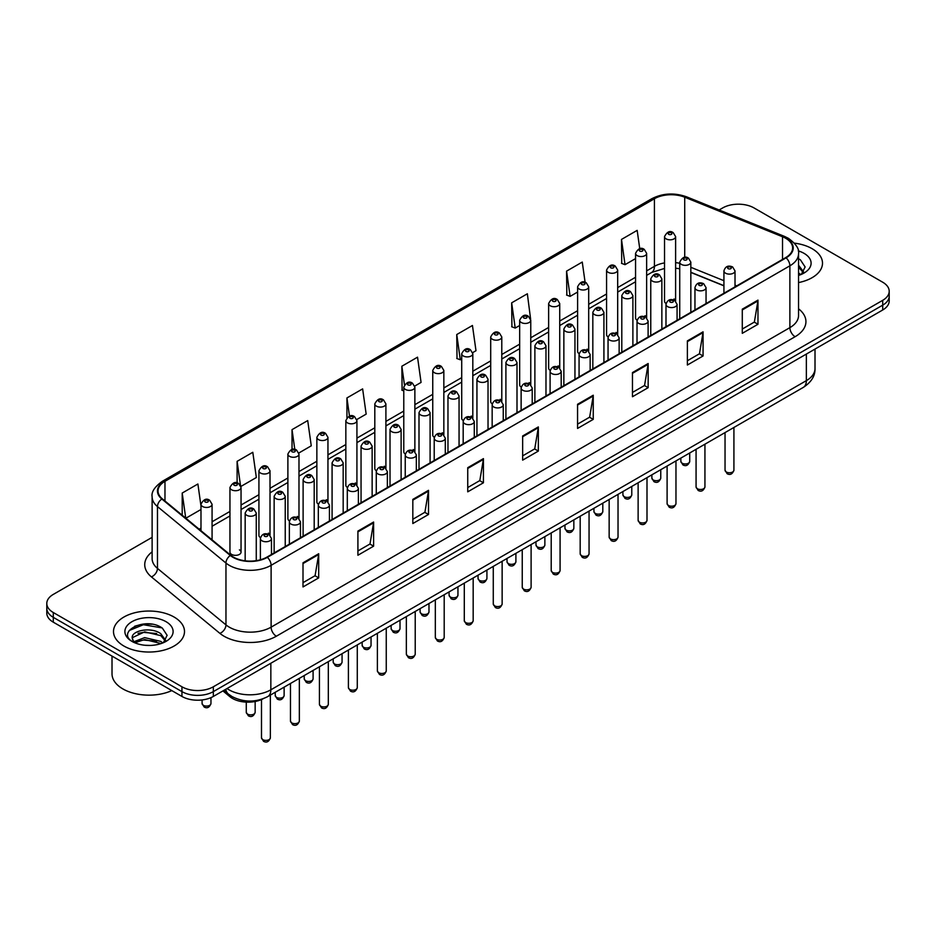 <?xml version="1.0" encoding="UTF-8"?>
<svg xmlns="http://www.w3.org/2000/svg" width="936" height="936" viewBox="0 0 936 936"><rect width="100%" height="100%" fill="white"/><g stroke="black" fill="none" stroke-linecap="round" stroke-linejoin="round"><path stroke-width="1.4" d="M645.021 315.701A5.546 3.206 0 0 1 646.636 317.819L646.647 253.352A5.546 3.206 180 0 1 643.219 256.312A5.546 3.206 180 0 1 637.17 255.61A5.546 3.206 180 0 1 635.556 253.352L635.556 317.959A5.546 3.206 0 0 0 637.112 320.182M617.678 334.55L617.678 270.071A5.546 3.206 180 0 1 614.25 273.031A5.546 3.206 180 0 1 608.201 272.341A5.546 3.206 180 0 1 606.575 270.071L606.575 334.69A5.546 3.206 0 0 0 608.143 336.913M587.071 349.151A5.546 3.206 0 0 1 588.697 351.269L588.697 286.802A5.546 3.206 180 0 1 585.281 289.762A5.546 3.206 180 0 1 579.232 289.06A5.546 3.206 180 0 1 577.606 286.802L577.606 351.409A5.546 3.206 0 0 0 579.173 353.644M558.102 365.871A5.546 3.206 0 0 1 559.728 368L559.728 303.533A5.546 3.206 180 0 1 556.3 306.481A5.546 3.206 180 0 1 550.263 305.791A5.546 3.206 180 0 1 548.636 303.533L548.636 368.14A5.546 3.206 0 0 0 550.192 370.363M530.759 384.731L530.759 320.252A5.546 3.206 180 0 1 527.331 323.212A5.546 3.206 180 0 1 521.293 322.522A5.546 3.206 180 0 1 519.667 320.252L519.667 384.871A5.546 3.206 0 0 0 521.223 387.094M501.79 401.45L501.79 336.983A5.546 3.206 180 0 1 498.361 339.943A5.546 3.206 180 0 1 492.313 339.241A5.546 3.206 180 0 1 490.698 336.983L490.698 401.591A5.546 3.206 0 0 0 492.254 403.825M471.194 416.052A5.546 3.206 0 0 1 472.809 418.181L472.82 353.703A5.546 3.206 180 0 1 469.392 356.663A5.546 3.206 180 0 1 463.343 355.972A5.546 3.206 180 0 1 461.717 353.703L461.717 418.322A5.546 3.206 0 0 0 463.285 420.545M442.213 432.783A5.546 3.206 0 0 1 443.839 434.901L443.839 370.434A5.546 3.206 180 0 1 440.423 373.394A5.546 3.206 180 0 1 434.374 372.703A5.546 3.206 180 0 1 432.748 370.434L432.748 435.041A5.546 3.206 0 0 0 434.316 437.276M413.244 449.514A5.546 3.206 0 0 1 414.87 451.632L414.87 387.165A5.546 3.206 180 0 1 411.442 390.125A5.546 3.206 180 0 1 405.405 389.423A5.546 3.206 180 0 1 403.779 387.165L403.779 451.772A5.546 3.206 0 0 0 405.335 453.995M385.901 468.363L385.901 403.884A5.546 3.206 180 0 1 382.473 406.844A5.546 3.206 180 0 1 376.436 406.154A5.546 3.206 180 0 1 374.81 403.884L374.81 468.503A5.546 3.206 0 0 0 376.366 470.726M355.306 482.964A5.546 3.206 0 0 1 356.92 485.082L356.932 420.615A5.546 3.206 180 0 1 353.504 423.575A5.546 3.206 180 0 1 347.455 422.873A5.546 3.206 180 0 1 345.84 420.615L345.84 485.222A5.546 3.206 0 0 0 347.396 487.457M326.336 499.684A5.546 3.206 0 0 1 327.951 501.813L327.951 437.334A5.546 3.206 180 0 1 324.535 440.294A5.546 3.206 180 0 1 318.486 439.604A5.546 3.206 180 0 1 316.859 437.334L316.859 501.953A5.546 3.206 0 0 0 318.427 504.176M297.356 516.415A5.546 3.206 0 0 1 298.982 518.532L298.982 454.065A5.546 3.206 180 0 1 295.565 457.025A5.546 3.206 180 0 1 289.516 456.335A5.546 3.206 180 0 1 287.89 454.065L287.89 518.684A5.546 3.206 0 0 0 289.458 520.907M268.386 533.146A5.546 3.206 0 0 1 270.013 535.263L270.013 470.796A5.546 3.206 180 0 1 266.584 473.756A5.546 3.206 180 0 1 260.547 473.054A5.546 3.206 180 0 1 258.921 470.796L258.921 535.404A5.546 3.206 0 0 0 260.477 537.638M241.043 552.135L241.043 487.516A5.546 3.206 180 0 1 237.615 490.476A5.546 3.206 180 0 1 231.578 489.785A5.546 3.206 180 0 1 229.952 487.516L229.952 552.135A5.546 3.206 0 0 0 231.578 554.393A5.546 3.206 0 0 0 237.615 555.095A5.546 3.206 0 0 0 241.043 552.135A5.546 3.206 0 0 0 239.417 549.865M673.99 298.97A5.546 3.206 0 0 1 675.605 301.088L675.616 236.621A5.546 3.206 180 0 1 672.188 239.581A5.546 3.206 180 0 1 666.151 238.891A5.546 3.206 180 0 1 664.525 236.621L664.525 301.228A5.546 3.206 0 0 0 666.081 303.463M723.926 285.831L690.838 272.446M617.666 334.538A5.546 3.206 0 0 0 616.052 332.42M530.747 384.719A5.546 3.206 0 0 0 529.132 382.602M501.778 401.45A5.546 3.206 0 0 0 500.163 399.333M385.889 468.351A5.546 3.206 0 0 0 384.275 466.233M263.227 698.724A22.183 12.811 180 0 1 229.928 696.7L222.92 690.908M812.109 248.695A35.498 20.498 0 0 0 794.371 243.138A35.498 20.498 0 0 1 812.109 248.695A35.498 20.498 0 0 1 822.498 263.191A35.498 20.498 0 0 0 812.109 248.695M174.096 617.046A35.498 20.498 0 0 0 135.416 612.6A35.498 20.498 0 0 0 113.502 631.543A35.498 20.498 0 0 0 123.891 646.027A35.498 20.498 0 0 0 162.583 650.473A35.498 20.498 0 0 0 184.497 631.543A35.498 20.498 0 0 0 174.096 617.046A35.498 20.498 0 0 0 135.416 612.6A35.498 20.498 0 0 0 113.502 631.543A35.498 20.498 0 0 0 123.891 646.027A35.498 20.498 0 0 0 162.583 650.473A35.498 20.498 0 0 0 184.497 631.543A35.498 20.498 0 0 0 174.096 617.046M785.69 238.282A23.669 13.666 180 0 1 792.628 247.946A23.669 13.666 180 0 1 785.69 257.599L266.924 557.119A23.669 13.666 180 0 1 230.806 555.294L162.314 498.818A23.669 13.666 180 0 1 158.032 490.979A23.669 13.666 180 0 1 164.97 481.315L654.416 198.736A23.669 13.666 180 0 1 684.719 197.203L782.531 236.749A23.669 13.666 180 0 1 785.69 238.282M786.111 238.036A24.254 14.005 0 0 0 782.87 236.469L685.058 196.934A24.254 14.005 0 0 0 653.995 198.502L164.549 481.081A24.254 14.005 0 0 0 161.834 499.017L230.314 555.481A24.254 14.005 0 0 0 267.345 557.353L786.111 257.845A24.254 14.005 0 0 0 786.111 238.036M152.123 537.346L53.293 594.407A22.183 12.811 0 0 0 46.8 603.463L46.8 613.127A22.183 12.811 0 0 0 53.293 622.183L181.947 696.454L181.947 691.622A22.183 12.811 0 0 0 213.326 691.622L882.707 305.159A22.183 12.811 0 0 0 889.2 296.104A22.183 12.811 0 0 1 882.707 305.159L213.326 691.622A22.183 12.811 0 0 1 181.947 691.622L53.293 617.35L181.947 691.622L181.947 686.79A22.183 12.811 0 0 0 213.326 686.79L882.707 300.327A22.183 12.811 0 0 0 889.2 291.271A22.183 12.811 0 0 0 882.707 282.216L754.053 207.944A22.183 12.811 0 0 0 722.674 207.944L719.14 209.98M46.8 608.295A22.183 12.811 0 0 0 53.293 617.35A22.183 12.811 0 0 1 46.8 608.295M303.007 562.793L303.007 586.942L318.696 577.886L318.696 553.738L303.007 562.793M303.007 582.66L315.093 575.687L318.638 554.533A5.92 3.416 -120 0 0 318.696 553.738M314.987 575.745L318.696 577.886M357.915 531.086L357.915 555.247L373.604 546.179L373.604 522.031L357.915 531.086M357.915 550.953L370.001 543.98L373.546 522.838A5.92 3.416 -120 0 0 373.604 522.031M369.895 544.038L373.604 546.179M412.823 499.391L412.823 523.54L428.512 514.484L428.512 490.324L412.823 499.391M412.823 519.258L424.909 512.273L428.454 491.131A5.92 3.416 -120 0 0 428.512 490.324M424.804 512.343L428.512 514.484M467.743 467.684L467.743 491.833L483.432 482.777L483.432 458.628L467.743 467.684M467.743 487.551L479.817 480.577L483.362 459.424A5.92 3.416 -120 0 0 483.432 458.628M479.712 480.636L483.432 482.777M742.283 309.172L742.283 333.333L757.973 324.265L757.973 300.117L742.283 309.172M742.283 329.039L754.369 322.066L757.914 300.924A5.92 3.416 -120 0 0 757.973 300.117M754.264 322.124L757.973 324.265M687.375 340.88L687.375 365.028L703.065 355.972L703.065 331.824L687.375 340.88M687.375 360.746L699.461 353.773L703.006 332.619A5.92 3.416 -120 0 0 703.065 331.824M699.356 353.831L703.065 355.972M632.467 372.575L632.467 396.735L648.157 387.68L648.157 363.519L632.467 372.575M632.467 392.441L644.553 385.468L648.098 364.326A5.92 3.416 -120 0 0 648.157 363.519M644.448 385.527L648.157 387.68M577.559 404.282L577.559 428.431L593.248 419.375L593.248 395.226L577.559 404.282M577.559 424.148L589.645 417.175L593.178 396.022A5.92 3.416 -120 0 0 593.248 395.226M589.54 417.234L593.248 419.375M522.651 435.977L522.651 460.138L538.34 451.082L538.34 426.921L522.651 435.977M522.651 455.855L534.737 448.87L538.27 427.729A5.92 3.416 -120 0 0 538.34 426.921M534.631 448.941L538.34 451.082M798.537 282.578A35.498 20.498 0 0 0 822.498 263.191A35.498 20.498 0 0 1 798.537 282.578M46.8 603.463A22.183 12.811 0 0 0 53.293 612.518L181.947 686.79M298.853 452.989L311.255 445.817L307.71 420.58L292.032 429.647L292.032 449.444M240.903 486.439L256.347 477.524L252.802 452.287L237.112 461.343L237.112 482.953M200.983 505.955L197.894 483.994L182.204 493.05L182.204 515.221M472.68 352.626L475.991 350.719L472.446 325.482L456.756 334.538L457.014 358.546M530.618 319.176L527.354 293.775L511.664 302.831L511.922 326.839M585.105 282.321L582.262 262.068L566.572 271.136L566.83 295.144M639.744 248.719L637.17 230.373L621.492 239.429L621.738 263.437M356.791 419.527L366.163 414.121L362.63 388.885L346.94 397.94L346.94 417.713M414.73 386.077L421.071 382.414L417.538 357.178L401.848 366.233L402.094 390.242M403.779 390.874L401.848 390.148M401.848 366.233L404.457 384.825M456.756 334.538L460.301 359.775L461.717 358.956M460.301 359.775L456.756 358.453M511.664 302.831L515.21 328.068L519.667 325.494M515.21 328.068L511.664 326.746M566.572 271.136L570.118 296.373L577.606 292.044M570.118 296.373L566.572 295.051M621.492 239.429L625.026 264.666L635.556 258.593M625.026 264.666L621.492 263.344M346.94 397.94L349.491 416.122M292.032 429.647L294.805 449.444M237.112 461.343L240.494 485.41M185.854 518.228L200.983 509.488M182.204 493.05L185.726 518.123M151.96 624.207A29.578 17.082 0 0 0 134.644 626.266M181.947 696.454A22.183 12.811 0 0 0 213.326 696.454L882.707 309.991A22.183 12.811 0 0 0 889.2 300.936L889.2 291.271M798.537 272.867L800.783 274.622M798.537 274.774L799.18 275.207M798.537 265.192L803.626 272.013M798.537 267.111L803.252 272.516M798.537 275.418A24.114 13.923 0 0 0 804.047 273.031A24.114 13.923 0 0 0 804.047 253.352A24.114 13.923 0 0 0 798.268 250.883M801.345 274.377L805.124 266.959L800.35 259.763M798.537 258.863L800.023 259.541M112.016 656.077L112.016 673.803A36.984 21.352 0 0 0 122.85 688.908A36.984 21.352 0 0 0 171.814 690.604M144.963 645.267L150.591 645.43M133.906 641.722L144.671 637.615L160.816 641.394L162.782 642.962M134.889 642.763L144.671 639.534L161.179 643.558M134.07 642.47L132.339 638.422A16.719 9.652 0 0 0 135.041 642.892M165.625 640.364L160.816 633.73C150.79 626.242 130.139 630.864 132.339 638.422L132.28 637.685M132.386 638.656L132.853 637.416L144.671 631.87L160.816 635.638L165.239 640.856M163.344 642.728L167.123 635.31L162.349 628.115C145.431 615.947 115.362 631.975 132.725 641.803L133.579 642.33M166.046 621.691A24.114 13.923 0 0 0 131.953 621.691A24.114 13.923 0 0 0 131.953 641.382A24.114 13.923 0 0 0 166.046 641.382A24.114 13.923 0 0 0 166.046 621.691M129.191 630.525L143.36 624.721L162.022 627.892M138.037 633.356L143.36 632.385L156.675 633.532M138.037 641.02L143.36 640.06L156.675 641.195M229.928 695.214L229.928 696.7M798.537 308.81A36.984 21.352 180 0 1 795.109 336.714L276.342 636.223A7.394 4.27 60 0 1 271.112 627.155L789.879 327.647A29.578 17.082 0 0 0 798.537 315.572L798.537 253.738A29.578 17.082 180 0 1 789.879 265.812A7.394 4.27 -120 0 0 786.111 257.845M276.342 636.223A36.984 21.352 180 0 1 224.043 636.223A36.984 21.352 180 0 1 219.901 633.368L151.41 576.892A36.984 21.352 180 0 1 152.123 551.842M229.273 627.155A29.578 17.082 0 0 0 271.112 627.155L271.112 565.321A29.578 17.082 180 0 1 225.962 563.051L157.47 506.575A29.578 17.082 180 0 1 152.123 496.782L152.123 558.616A29.578 17.082 0 0 0 157.47 568.409L225.962 624.885A29.578 17.082 0 0 0 229.273 627.155M798.537 253.738C799.531 249.116 796.126 243.968 788.346 238.282L784.462 236.387A7.394 3.463 112 0 0 782.87 236.469M784.462 236.387L686.65 196.852C674.4 192.512 662.77 193.144 651.76 198.736A7.394 4.27 60 0 1 653.995 198.502M164.549 481.081A7.394 4.27 -120 0 0 162.314 481.315C154.639 486.837 151.234 491.985 152.123 496.782M161.834 499.017A7.394 4.949 129.5 0 0 157.47 506.575L157.47 568.409A7.394 4.949 -50.5 0 1 151.41 576.892M686.65 196.852A7.394 3.463 112 0 0 685.058 196.934M230.314 555.481A7.394 4.949 129.5 0 0 225.962 563.051L225.962 624.885A7.394 4.949 -50.5 0 1 219.901 633.368M267.345 557.353A7.394 4.27 60 0 1 271.112 565.321L789.879 265.812L789.879 327.647A7.394 4.27 60 0 0 795.109 336.714M213.326 686.79L213.326 696.454M882.707 300.327L882.707 309.991M53.293 612.518L53.293 622.183M164.97 481.315L164.97 501.006M782.531 236.749L782.531 259.424M684.719 197.203L684.719 257.388M736.737 285.866L735.017 285.176M723.926 280.695L690.838 267.31M679.735 263.297A23.669 13.666 0 0 0 675.616 262.618M664.525 262.922A23.669 13.666 0 0 0 654.416 266.374L646.647 270.855M654.416 198.736L654.416 266.374A13.315 7.687 60 0 1 651.655 272.47L646.647 275.359M635.556 277.267L617.678 287.586M606.575 293.986L588.697 304.317M577.606 310.717L559.728 321.036M548.636 327.448L530.759 337.767M519.667 344.167L501.79 354.487M490.698 360.898L472.82 371.218M461.717 377.617L443.839 387.949M432.748 394.349L414.87 404.668M403.779 411.079L385.901 421.399M374.81 427.799L356.932 438.118M345.84 444.53L327.951 454.849M316.859 461.261L298.982 471.58M287.89 477.98L270.013 488.3M258.921 494.711L241.043 505.03M229.952 511.43L212.074 521.761M200.983 528.161L199.169 529.203M522.651 436.749L538.27 427.729M577.559 405.042L593.178 396.022M632.467 373.347L648.098 364.326M687.375 341.64L703.006 332.619M742.283 309.945L757.914 300.924M467.743 468.445L483.362 459.424M412.823 500.152L428.454 491.131M357.915 531.859L373.546 522.838M303.007 563.554L318.638 554.533M227.027 688.545A29.578 17.082 0 0 0 229.016 689.809A29.578 17.082 0 0 0 270.843 689.809L806.352 380.636A29.578 17.082 0 0 0 815.01 368.562C815.233 375.909 811.325 382.192 803.287 387.41L267.778 696.583A14.789 8.541 60 0 0 270.843 689.809L270.843 663.238M806.352 354.065L806.352 380.636A14.789 8.541 60 0 1 803.287 387.41M225.822 689.235A14.789 9.898 129.5 0 0 228.407 694.044L223.915 690.335M733.918 470.188C732.455 474.178 730.185 475.348 727.108 473.698L725.037 470.188A4.434 2.562 0 0 0 726.336 472.001A4.434 2.562 0 0 0 731.18 472.563A4.434 2.562 0 0 0 733.918 470.188L733.918 427.459M725.552 273.183A5.546 3.206 180 0 1 723.926 270.925C725.341 266.374 728.243 265.052 732.631 266.959L735.017 270.925A5.546 3.206 180 0 1 731.601 273.874A5.546 3.206 180 0 1 725.552 273.183M730.782 267.146A1.849 1.065 0 0 0 728.173 267.146A1.849 1.065 0 0 0 728.173 268.655A1.849 1.065 0 0 0 730.782 268.655A1.849 1.065 0 0 0 730.782 267.146M682.145 463.215A4.434 2.562 0 0 0 686.989 463.776A4.434 2.562 0 0 0 689.727 461.401C688.264 465.403 685.994 466.561 682.917 464.911L680.846 461.401A4.434 2.562 0 0 0 682.145 463.215M690.838 312.367L690.838 262.139A5.546 3.206 180 0 1 687.41 265.087A5.546 3.206 180 0 1 681.361 264.397A5.546 3.206 180 0 1 679.735 262.139L679.735 318.778M683.982 259.869A1.849 1.065 0 0 0 686.591 259.869A1.849 1.065 0 0 0 686.591 258.359A1.849 1.065 0 0 0 683.982 258.359A1.849 1.065 0 0 0 683.982 259.869M668.76 234.351A1.849 1.065 0 0 0 671.381 234.351A1.849 1.065 0 0 0 671.381 232.842A1.849 1.065 0 0 0 668.76 232.842A1.849 1.065 0 0 0 668.76 234.351M704.937 486.919C703.486 490.909 701.216 492.079 698.127 490.429L696.068 486.919A4.434 2.562 0 0 0 697.367 488.732A4.434 2.562 0 0 0 702.199 489.282A4.434 2.562 0 0 0 704.937 486.919L704.937 444.19M696.583 289.914A5.546 3.206 180 0 1 694.957 287.644C696.372 283.093 699.274 281.771 703.661 283.69L706.048 287.644A5.546 3.206 180 0 1 702.632 290.605A5.546 3.206 180 0 1 696.583 289.914M701.813 283.877A1.849 1.065 0 0 0 699.192 283.877A1.849 1.065 0 0 0 699.192 285.386A1.849 1.065 0 0 0 701.813 285.386A1.849 1.065 0 0 0 701.813 283.877M675.967 503.65C674.505 507.64 672.235 508.81 669.158 507.148L667.099 503.65A4.434 2.562 0 0 0 668.398 505.452A4.434 2.562 0 0 0 673.23 506.013A4.434 2.562 0 0 0 675.967 503.65L675.967 460.921M667.614 306.634A5.546 3.206 180 0 1 665.987 304.375C667.403 299.824 670.305 298.502 674.692 300.421L677.079 304.375A5.546 3.206 180 0 1 673.651 307.336A5.546 3.206 180 0 1 667.614 306.634M672.844 300.596A1.849 1.065 0 0 0 670.223 300.596A1.849 1.065 0 0 0 670.223 302.106A1.849 1.065 0 0 0 672.844 302.106A1.849 1.065 0 0 0 672.844 300.596M646.998 520.369C645.536 524.359 643.266 525.529 640.189 523.879L638.13 520.369A4.434 2.562 0 0 0 639.428 522.183A4.434 2.562 0 0 0 644.26 522.744A4.434 2.562 0 0 0 646.998 520.369L646.998 477.641M638.644 323.365A5.546 3.206 180 0 1 637.018 321.095C638.434 316.543 641.335 315.233 645.723 317.14L648.11 321.095A5.546 3.206 180 0 1 644.682 324.055A5.546 3.206 180 0 1 638.644 323.365M643.874 317.327A1.849 1.065 0 0 0 641.254 317.327A1.849 1.065 0 0 0 641.254 318.837A1.849 1.065 0 0 0 643.874 318.837A1.849 1.065 0 0 0 643.874 317.327M618.029 537.1C616.567 541.09 614.297 542.26 611.22 540.598L609.149 537.1A4.434 2.562 0 0 0 610.447 538.914A4.434 2.562 0 0 0 615.291 539.464A4.434 2.562 0 0 0 618.029 537.1L618.029 494.372M609.664 340.096A5.546 3.206 180 0 1 608.049 337.826C609.465 333.274 612.366 331.952 616.742 333.871L619.141 337.826A5.546 3.206 180 0 1 615.712 340.786A5.546 3.206 180 0 1 609.664 340.096M614.893 334.047A1.849 1.065 0 0 0 612.284 334.047A1.849 1.065 0 0 0 612.284 335.556A1.849 1.065 0 0 0 614.893 335.556A1.849 1.065 0 0 0 614.893 334.047M653.176 479.946A4.434 2.562 0 0 0 658.008 480.496A4.434 2.562 0 0 0 660.757 478.132C659.295 482.122 657.025 483.292 653.948 481.642L651.877 478.132A4.434 2.562 0 0 0 653.176 479.946M661.857 329.098L661.857 278.858A5.546 3.206 180 0 1 658.441 281.818A5.546 3.206 180 0 1 652.392 281.128A5.546 3.206 180 0 1 650.766 278.858L650.766 335.498M655.013 276.6A1.849 1.065 0 0 0 657.622 276.6A1.849 1.065 0 0 0 657.622 275.09A1.849 1.065 0 0 0 655.013 275.09A1.849 1.065 0 0 0 655.013 276.6M624.207 496.677A4.434 2.562 0 0 0 629.039 497.227A4.434 2.562 0 0 0 631.777 494.863C630.314 498.853 628.056 500.023 624.967 498.361L622.908 494.863A4.434 2.562 0 0 0 624.207 496.677M632.888 345.829L632.888 295.589A5.546 3.206 180 0 1 629.472 298.549A5.546 3.206 180 0 1 623.423 297.847A5.546 3.206 180 0 1 621.797 295.589L621.797 352.228M626.032 293.319A1.849 1.065 0 0 0 628.653 293.319A1.849 1.065 0 0 0 628.653 291.81A1.849 1.065 0 0 0 626.032 291.81A1.849 1.065 0 0 0 626.032 293.319M595.237 513.396A4.434 2.562 0 0 0 600.07 513.958A4.434 2.562 0 0 0 602.807 511.582C601.345 515.572 599.075 516.742 595.998 515.092L593.939 511.582A4.434 2.562 0 0 0 595.237 513.396M603.919 362.548L603.919 312.308A5.546 3.206 180 0 1 600.491 315.268A5.546 3.206 180 0 1 594.454 314.578A5.546 3.206 180 0 1 592.827 312.308L592.827 368.959M597.063 310.05A1.849 1.065 0 0 0 599.683 310.05A1.849 1.065 0 0 0 599.683 308.541A1.849 1.065 0 0 0 597.063 308.541A1.849 1.065 0 0 0 597.063 310.05M589.06 553.819C587.597 557.821 585.328 558.979 582.25 557.329L580.18 553.819A4.434 2.562 0 0 0 581.478 555.633A4.434 2.562 0 0 0 586.322 556.195A4.434 2.562 0 0 0 589.06 553.819L589.06 511.091M580.694 356.815A5.546 3.206 180 0 1 579.068 354.557C580.484 350.005 583.385 348.683 587.773 350.59L590.16 354.557A5.546 3.206 180 0 1 586.743 357.517A5.546 3.206 180 0 1 580.694 356.815M585.924 350.778A1.849 1.065 0 0 0 583.315 350.778A1.849 1.065 0 0 0 583.315 352.287A1.849 1.065 0 0 0 585.924 352.287A1.849 1.065 0 0 0 585.924 350.778M560.079 570.55C558.628 574.54 556.358 575.71 553.27 574.06L551.21 570.55A4.434 2.562 0 0 0 552.509 572.364A4.434 2.562 0 0 0 557.341 572.914A4.434 2.562 0 0 0 560.079 570.55L560.079 527.822M551.725 373.546A5.546 3.206 180 0 1 550.099 371.276C551.515 366.725 554.416 365.414 558.804 367.321L561.19 371.276A5.546 3.206 180 0 1 557.774 374.236A5.546 3.206 180 0 1 551.725 373.546M556.955 367.509A1.849 1.065 0 0 0 554.334 367.509A1.849 1.065 0 0 0 554.334 369.018A1.849 1.065 0 0 0 556.955 369.018A1.849 1.065 0 0 0 556.955 367.509M531.11 587.281C529.647 591.271 527.377 592.441 524.3 590.78L522.241 587.281A4.434 2.562 0 0 0 523.54 589.095A4.434 2.562 0 0 0 528.372 589.645A4.434 2.562 0 0 0 531.11 587.281L531.11 544.553M522.756 390.265A5.546 3.206 180 0 1 521.13 388.007C522.545 383.456 525.447 382.134 529.835 384.052L532.221 388.007A5.546 3.206 180 0 1 528.793 390.967A5.546 3.206 180 0 1 522.756 390.265M527.986 384.228A1.849 1.065 0 0 0 525.365 384.228A1.849 1.065 0 0 0 525.365 385.737A1.849 1.065 0 0 0 527.986 385.737A1.849 1.065 0 0 0 527.986 384.228M566.268 530.127A4.434 2.562 0 0 0 571.1 530.677A4.434 2.562 0 0 0 573.838 528.313C572.376 532.303 570.106 533.473 567.029 531.812L564.958 528.313A4.434 2.562 0 0 0 566.268 530.127M574.95 379.279L574.95 329.039A5.546 3.206 180 0 1 571.522 331.999A5.546 3.206 180 0 1 565.473 331.309A5.546 3.206 180 0 1 563.858 329.039L563.858 385.679M568.093 326.781A1.849 1.065 0 0 0 570.703 326.781A1.849 1.065 0 0 0 570.703 325.272A1.849 1.065 0 0 0 568.093 325.272A1.849 1.065 0 0 0 568.093 326.781M537.287 546.846A4.434 2.562 0 0 0 542.131 547.408A4.434 2.562 0 0 0 544.869 545.044C543.406 549.034 541.137 550.204 538.06 548.543L535.989 545.044A4.434 2.562 0 0 0 537.287 546.846M545.98 396.01L545.98 345.77A5.546 3.206 180 0 1 542.552 348.73A5.546 3.206 180 0 1 536.504 348.028A5.546 3.206 180 0 1 534.877 345.77L534.877 402.41M539.124 343.5A1.849 1.065 0 0 0 541.733 343.5A1.849 1.065 0 0 0 541.733 341.991A1.849 1.065 0 0 0 539.124 341.991A1.849 1.065 0 0 0 539.124 343.5M508.318 563.577A4.434 2.562 0 0 0 513.15 564.127A4.434 2.562 0 0 0 515.9 561.764C514.437 565.754 512.168 566.923 509.09 565.274L507.019 561.764A4.434 2.562 0 0 0 508.318 563.577M517 412.729L517 362.489A5.546 3.206 180 0 1 513.583 365.45A5.546 3.206 180 0 1 507.534 364.759A5.546 3.206 180 0 1 505.908 362.489L505.908 419.141M510.155 360.231A1.849 1.065 0 0 0 512.764 360.231A1.849 1.065 0 0 0 512.764 358.722A1.849 1.065 0 0 0 510.155 358.722A1.849 1.065 0 0 0 510.155 360.231M502.141 604.001C500.678 607.99 498.408 609.16 495.331 607.511L493.272 604.001A4.434 2.562 0 0 0 494.571 605.814A4.434 2.562 0 0 0 499.403 606.376A4.434 2.562 0 0 0 502.141 604.001L502.141 561.272M493.787 406.996A5.546 3.206 180 0 1 492.16 404.738C493.576 400.187 496.478 398.865 500.865 400.772L503.252 404.738A5.546 3.206 180 0 1 499.824 407.686A5.546 3.206 180 0 1 493.787 406.996M499.017 400.959A1.849 1.065 0 0 0 496.396 400.959A1.849 1.065 0 0 0 496.396 402.468A1.849 1.065 0 0 0 499.017 402.468A1.849 1.065 0 0 0 499.017 400.959M473.171 620.732C471.709 624.721 469.439 625.892 466.362 624.242L464.291 620.732A4.434 2.562 0 0 0 465.59 622.545A4.434 2.562 0 0 0 470.434 623.095A4.434 2.562 0 0 0 473.171 620.732L473.171 578.003M464.806 423.727A5.546 3.206 180 0 1 463.18 421.457C464.607 416.906 467.509 415.584 471.884 417.503L474.283 421.457A5.546 3.206 180 0 1 470.855 424.417A5.546 3.206 180 0 1 464.806 423.727M470.036 417.69A1.849 1.065 0 0 0 467.427 417.69A1.849 1.065 0 0 0 467.427 419.199A1.849 1.065 0 0 0 470.036 419.199A1.849 1.065 0 0 0 470.036 417.69M444.202 637.463C442.74 641.452 440.47 642.622 437.393 640.961L435.322 637.463A4.434 2.562 0 0 0 436.621 639.265A4.434 2.562 0 0 0 441.464 639.826A4.434 2.562 0 0 0 444.202 637.463L444.202 594.734M435.837 440.446A5.546 3.206 180 0 1 434.21 438.188C435.626 433.637 438.528 432.315 442.915 434.234L445.302 438.188A5.546 3.206 180 0 1 441.886 441.149A5.546 3.206 180 0 1 435.837 440.446M441.067 434.409A1.849 1.065 0 0 0 438.457 434.409A1.849 1.065 0 0 0 438.457 435.919A1.849 1.065 0 0 0 441.067 435.919A1.849 1.065 0 0 0 441.067 434.409M415.221 654.182C413.77 658.172 411.501 659.342 408.412 657.692L406.353 654.182A4.434 2.562 0 0 0 407.651 655.996A4.434 2.562 0 0 0 412.483 656.557A4.434 2.562 0 0 0 415.221 654.182L415.221 611.454M406.867 457.177A5.546 3.206 180 0 1 405.241 454.908C406.657 450.356 409.558 449.046 413.946 450.953L416.333 454.908A5.546 3.206 180 0 1 412.916 457.868A5.546 3.206 180 0 1 406.867 457.177M412.097 451.14A1.849 1.065 0 0 0 409.477 451.14A1.849 1.065 0 0 0 409.477 452.65A1.849 1.065 0 0 0 412.097 452.65A1.849 1.065 0 0 0 412.097 451.14M386.252 670.913C384.79 674.903 382.52 676.073 379.443 674.411L377.383 670.913A4.434 2.562 0 0 0 378.682 672.727A4.434 2.562 0 0 0 383.514 673.277A4.434 2.562 0 0 0 386.252 670.913L386.252 628.185M377.898 473.909A5.546 3.206 180 0 1 376.272 471.639C377.688 467.087 380.589 465.765 384.977 467.684L387.364 471.639A5.546 3.206 180 0 1 383.935 474.599A5.546 3.206 180 0 1 377.898 473.909M383.128 467.86A1.849 1.065 0 0 0 380.507 467.86A1.849 1.065 0 0 0 380.507 469.369A1.849 1.065 0 0 0 383.128 469.369A1.849 1.065 0 0 0 383.128 467.86M479.349 580.308A4.434 2.562 0 0 0 484.181 580.858A4.434 2.562 0 0 0 486.919 578.495C485.456 582.485 483.187 583.654 480.11 581.993L478.05 578.495A4.434 2.562 0 0 0 479.349 580.308M488.03 429.46L488.03 379.22A5.546 3.206 180 0 1 484.614 382.18A5.546 3.206 180 0 1 478.565 381.478A5.546 3.206 180 0 1 476.939 379.22L476.939 435.86M481.174 376.951A1.849 1.065 0 0 0 483.795 376.951A1.849 1.065 0 0 0 483.795 375.441A1.849 1.065 0 0 0 481.174 375.441A1.849 1.065 0 0 0 481.174 376.951M450.38 597.028A4.434 2.562 0 0 0 455.212 597.589A4.434 2.562 0 0 0 457.95 595.214C456.487 599.215 454.217 600.374 451.14 598.724L449.081 595.214A4.434 2.562 0 0 0 450.38 597.028M459.061 446.18L459.061 395.951A5.546 3.206 180 0 1 455.633 398.9A5.546 3.206 180 0 1 449.596 398.209A5.546 3.206 180 0 1 447.97 395.951L447.97 452.591M452.205 393.682A1.849 1.065 0 0 0 454.826 393.682A1.849 1.065 0 0 0 454.826 392.172A1.849 1.065 0 0 0 452.205 392.172A1.849 1.065 0 0 0 452.205 393.682M421.411 613.759A4.434 2.562 0 0 0 426.243 614.308A4.434 2.562 0 0 0 428.98 611.945C427.518 615.935 425.248 617.105 422.171 615.455L420.1 611.945A4.434 2.562 0 0 0 421.411 613.759M430.092 462.91L430.092 412.671A5.546 3.206 180 0 1 426.664 415.631A5.546 3.206 180 0 1 420.615 414.94A5.546 3.206 180 0 1 419 412.671L419 469.31M423.236 410.413A1.849 1.065 0 0 0 425.845 410.413A1.849 1.065 0 0 0 425.845 408.903A1.849 1.065 0 0 0 423.236 408.903A1.849 1.065 0 0 0 423.236 410.413M392.43 630.49A4.434 2.562 0 0 0 397.274 631.039A4.434 2.562 0 0 0 400.011 628.676C398.549 632.666 396.279 633.836 393.202 632.174L391.131 628.676A4.434 2.562 0 0 0 392.43 630.49M401.123 479.641L401.123 429.402A5.546 3.206 180 0 1 397.695 432.362A5.546 3.206 180 0 1 391.646 431.66A5.546 3.206 180 0 1 390.019 429.402L390.019 486.041M394.267 427.132A1.849 1.065 0 0 0 396.876 427.132A1.849 1.065 0 0 0 396.876 425.623A1.849 1.065 0 0 0 394.267 425.623A1.849 1.065 0 0 0 394.267 427.132M363.46 647.209A4.434 2.562 0 0 0 368.293 647.77A4.434 2.562 0 0 0 371.042 645.395C369.58 649.385 367.31 650.555 364.233 648.905L362.162 645.395A4.434 2.562 0 0 0 363.46 647.209M372.142 496.361L372.142 446.121A5.546 3.206 180 0 1 368.725 449.081A5.546 3.206 180 0 1 362.677 448.391A5.546 3.206 180 0 1 361.05 446.121L361.05 502.772M365.297 443.863A1.849 1.065 0 0 0 367.906 443.863A1.849 1.065 0 0 0 367.906 442.354A1.849 1.065 0 0 0 365.297 442.354A1.849 1.065 0 0 0 365.297 443.863M357.283 687.632C355.82 691.634 353.551 692.792 350.474 691.142L348.403 687.632A4.434 2.562 0 0 0 349.713 689.446A4.434 2.562 0 0 0 354.545 690.007A4.434 2.562 0 0 0 357.283 687.632L357.283 644.904M348.929 490.628A5.546 3.206 180 0 1 347.303 488.37C348.719 483.818 351.62 482.496 356.008 484.403L358.394 488.37A5.546 3.206 180 0 1 354.966 491.318A5.546 3.206 180 0 1 348.929 490.628M354.159 484.591A1.849 1.065 0 0 0 351.538 484.591A1.849 1.065 0 0 0 351.538 486.1A1.849 1.065 0 0 0 354.159 486.1A1.849 1.065 0 0 0 354.159 484.591M328.314 704.363C326.851 708.353 324.581 709.523 321.504 707.873L319.433 704.363A4.434 2.562 0 0 0 320.732 706.177A4.434 2.562 0 0 0 325.576 706.727A4.434 2.562 0 0 0 328.314 704.363L328.314 661.635M319.948 507.359A5.546 3.206 180 0 1 318.322 505.089C319.749 500.538 322.651 499.227 327.027 501.134L329.425 505.089A5.546 3.206 180 0 1 325.997 508.049A5.546 3.206 180 0 1 319.948 507.359M325.178 501.322A1.849 1.065 0 0 0 322.569 501.322A1.849 1.065 0 0 0 322.569 502.831A1.849 1.065 0 0 0 325.178 502.831A1.849 1.065 0 0 0 325.178 501.322M299.344 721.094C297.882 725.084 295.612 726.254 292.535 724.593L290.464 721.094A4.434 2.562 0 0 0 291.763 722.908A4.434 2.562 0 0 0 296.595 723.458A4.434 2.562 0 0 0 299.344 721.094L299.344 678.366M290.979 524.078A5.546 3.206 180 0 1 289.353 521.82C290.768 517.269 293.67 515.947 298.058 517.865L300.444 521.82A5.546 3.206 180 0 1 297.028 524.78A5.546 3.206 180 0 1 290.979 524.078M296.209 518.041A1.849 1.065 0 0 0 293.6 518.041A1.849 1.065 0 0 0 293.6 519.55A1.849 1.065 0 0 0 296.209 519.55A1.849 1.065 0 0 0 296.209 518.041M270.364 737.814C268.913 741.803 266.643 742.973 263.554 741.324L261.495 737.814A4.434 2.562 0 0 0 262.794 739.627A4.434 2.562 0 0 0 267.626 740.189A4.434 2.562 0 0 0 270.364 737.814L270.364 695.085M262.01 540.809A5.546 3.206 180 0 1 260.383 538.539C261.799 534 264.701 532.678 269.088 534.585L271.475 538.539A5.546 3.206 180 0 1 268.059 541.499A5.546 3.206 180 0 1 262.01 540.809M267.24 534.772A1.849 1.065 0 0 0 264.619 534.772A1.849 1.065 0 0 0 264.619 536.281A1.849 1.065 0 0 0 267.24 536.281A1.849 1.065 0 0 0 267.24 534.772M334.491 663.94A4.434 2.562 0 0 0 339.323 664.49A4.434 2.562 0 0 0 342.061 662.126C340.599 666.116 338.329 667.286 335.252 665.625L333.193 662.126A4.434 2.562 0 0 0 334.491 663.94M343.173 513.092L343.173 462.852A5.546 3.206 180 0 1 339.756 465.812A5.546 3.206 180 0 1 333.707 465.122A5.546 3.206 180 0 1 332.081 462.852L332.081 519.492M336.316 460.594A1.849 1.065 0 0 0 338.937 460.594A1.849 1.065 0 0 0 338.937 459.073A1.849 1.065 0 0 0 336.316 459.073A1.849 1.065 0 0 0 336.316 460.594M305.522 680.659A4.434 2.562 0 0 0 310.354 681.221A4.434 2.562 0 0 0 313.092 678.857C311.63 682.847 309.36 684.005 306.283 682.356L304.223 678.857A4.434 2.562 0 0 0 305.522 680.659M314.204 529.823L314.204 479.583A5.546 3.206 180 0 1 310.775 482.543A5.546 3.206 180 0 1 304.738 481.841A5.546 3.206 180 0 1 303.112 479.583L303.112 536.223M307.347 477.313A1.849 1.065 0 0 0 309.968 477.313A1.849 1.065 0 0 0 309.968 475.804A1.849 1.065 0 0 0 307.347 475.804A1.849 1.065 0 0 0 307.347 477.313M276.541 697.39A4.434 2.562 0 0 0 281.385 697.94A4.434 2.562 0 0 0 284.123 695.577C282.66 699.566 280.39 700.736 277.313 699.087L275.243 695.577A4.434 2.562 0 0 0 276.541 697.39M285.234 546.542L285.234 496.302A5.546 3.206 180 0 1 281.806 499.262A5.546 3.206 180 0 1 275.757 498.572A5.546 3.206 180 0 1 274.143 496.302L274.143 552.954M278.378 494.044A1.849 1.065 0 0 0 280.987 494.044A1.849 1.065 0 0 0 280.987 492.535A1.849 1.065 0 0 0 278.378 492.535A1.849 1.065 0 0 0 278.378 494.044M247.572 714.121A4.434 2.562 0 0 0 252.416 714.671A4.434 2.562 0 0 0 255.154 712.308C253.691 716.297 251.421 717.467 248.344 715.806L246.273 712.308A4.434 2.562 0 0 0 247.572 714.121M256.265 560.652L256.265 513.033A5.546 3.206 180 0 1 252.837 515.993A5.546 3.206 180 0 1 246.788 515.291A5.546 3.206 180 0 1 245.162 513.033L245.162 560.804M249.409 510.763A1.849 1.065 0 0 0 252.018 510.763A1.849 1.065 0 0 0 252.018 509.254A1.849 1.065 0 0 0 249.409 509.254A1.849 1.065 0 0 0 249.409 510.763M639.791 251.082A1.849 1.065 0 0 0 642.4 251.082A1.849 1.065 0 0 0 642.4 249.573A1.849 1.065 0 0 0 639.791 249.573A1.849 1.065 0 0 0 639.791 251.082M610.822 267.813A1.849 1.065 0 0 0 613.431 267.813A1.849 1.065 0 0 0 613.431 266.304A1.849 1.065 0 0 0 610.822 266.304A1.849 1.065 0 0 0 610.822 267.813M581.841 284.532A1.849 1.065 0 0 0 584.462 284.532A1.849 1.065 0 0 0 584.462 283.023A1.849 1.065 0 0 0 581.841 283.023A1.849 1.065 0 0 0 581.841 284.532M552.872 301.263A1.849 1.065 0 0 0 555.493 301.263A1.849 1.065 0 0 0 555.493 299.754A1.849 1.065 0 0 0 552.872 299.754A1.849 1.065 0 0 0 552.872 301.263M523.903 317.994A1.849 1.065 0 0 0 526.523 317.994A1.849 1.065 0 0 0 526.523 316.485A1.849 1.065 0 0 0 523.903 316.485A1.849 1.065 0 0 0 523.903 317.994M494.933 334.714A1.849 1.065 0 0 0 497.542 334.714A1.849 1.065 0 0 0 497.542 333.204A1.849 1.065 0 0 0 494.933 333.204A1.849 1.065 0 0 0 494.933 334.714M465.964 351.445A1.849 1.065 0 0 0 468.573 351.445A1.849 1.065 0 0 0 468.573 349.935A1.849 1.065 0 0 0 465.964 349.935A1.849 1.065 0 0 0 465.964 351.445M436.983 368.164A1.849 1.065 0 0 0 439.604 368.164A1.849 1.065 0 0 0 439.604 366.655A1.849 1.065 0 0 0 436.983 366.655A1.849 1.065 0 0 0 436.983 368.164M408.014 384.895A1.849 1.065 0 0 0 410.635 384.895A1.849 1.065 0 0 0 410.635 383.386A1.849 1.065 0 0 0 408.014 383.386A1.849 1.065 0 0 0 408.014 384.895M379.045 401.626A1.849 1.065 0 0 0 381.666 401.626A1.849 1.065 0 0 0 381.666 400.117A1.849 1.065 0 0 0 379.045 400.117A1.849 1.065 0 0 0 379.045 401.626M350.076 418.345A1.849 1.065 0 0 0 352.685 418.345A1.849 1.065 0 0 0 352.685 416.836A1.849 1.065 0 0 0 350.076 416.836A1.849 1.065 0 0 0 350.076 418.345M321.106 435.076A1.849 1.065 0 0 0 323.716 435.076A1.849 1.065 0 0 0 323.716 433.567A1.849 1.065 0 0 0 321.106 433.567A1.849 1.065 0 0 0 321.106 435.076M292.126 451.807A1.849 1.065 0 0 0 294.746 451.807A1.849 1.065 0 0 0 294.746 450.298A1.849 1.065 0 0 0 292.126 450.298A1.849 1.065 0 0 0 292.126 451.807M263.156 468.526A1.849 1.065 0 0 0 265.777 468.526A1.849 1.065 0 0 0 265.777 467.017A1.849 1.065 0 0 0 263.156 467.017A1.849 1.065 0 0 0 263.156 468.526M234.187 485.257A1.849 1.065 0 0 0 236.808 485.257A1.849 1.065 0 0 0 236.808 483.748A1.849 1.065 0 0 0 234.187 483.748A1.849 1.065 0 0 0 234.187 485.257M203.381 705.334A4.434 2.562 0 0 0 208.225 705.884A4.434 2.562 0 0 0 210.963 703.521C209.5 707.511 207.23 708.681 204.153 707.019L202.082 703.521A4.434 2.562 0 0 0 203.381 705.334M212.074 539.838L212.074 504.247A5.546 3.206 180 0 1 208.646 507.207A5.546 3.206 180 0 1 202.597 506.516A5.546 3.206 180 0 1 200.983 504.247L200.983 530.7M205.218 501.977A1.849 1.065 0 0 0 207.827 501.977A1.849 1.065 0 0 0 207.827 500.467A1.849 1.065 0 0 0 205.218 500.467A1.849 1.065 0 0 0 205.218 501.977M651.76 198.736L162.314 481.315M679.735 268.749L675.616 268.199M664.525 268.433L651.655 272.47M635.556 281.759L617.678 292.09M606.575 298.49L588.697 308.81M577.606 315.221L559.728 325.541M548.636 331.941L530.759 342.272M519.667 348.672L501.79 358.991M490.698 365.403L472.82 375.722M461.717 382.122L443.839 392.441M432.748 398.853L414.87 409.172M403.779 415.572L385.901 425.903M374.81 432.303L356.932 442.623M345.84 449.034L327.951 459.354M316.859 465.754L298.982 476.085M287.89 482.485L270.013 492.804M258.921 499.216L241.043 509.535M229.952 515.935L212.074 526.254M723.926 285.667L690.838 272.282M267.778 696.583C255.879 702.562 243.98 702.562 232.069 696.583L228.407 694.044M815.01 368.562L815.01 349.07M725.037 470.188L725.037 432.584M723.926 293.26L723.926 270.925M735.017 286.861L735.017 270.925M689.727 461.401L689.727 452.977M690.838 262.139L688.44 258.172C685.222 255.856 682.321 257.178 679.735 262.139M680.846 461.401L680.846 458.102M675.616 236.621L673.23 232.666C670.012 230.338 667.111 231.66 664.525 236.621M696.068 486.919L696.068 449.315M694.957 309.991L694.957 287.644M706.048 303.58L706.048 287.644M667.099 503.65L667.099 466.046M665.987 326.722L665.987 304.375M677.079 320.311L677.079 304.375M638.13 520.369L638.13 482.765M637.018 343.442L637.018 321.095M648.11 337.042L648.11 321.095M609.149 537.1L609.149 499.496M608.049 360.173L608.049 337.826M619.141 353.761L619.141 337.826M660.757 478.132L660.757 469.708M661.857 278.858L659.47 274.903C656.253 272.575 653.351 273.897 650.766 278.858M651.877 478.132L651.877 474.821M631.777 494.863L631.777 486.427M632.888 295.589L630.501 291.634C627.284 289.306 624.382 290.628 621.797 295.589M622.908 494.863L622.908 491.552M602.807 511.582L602.807 503.159M603.919 312.308L601.532 308.353C598.315 306.037 595.413 307.347 592.827 312.308M593.939 511.582L593.939 508.283M580.18 553.819L580.18 516.216M579.068 376.892L579.068 354.557M590.16 370.492L590.16 354.557M551.21 570.55L551.21 532.947M550.099 393.623L550.099 371.276M561.19 387.223L561.19 371.276M522.241 587.281L522.241 549.678M521.13 410.354L521.13 388.007M532.221 403.942L532.221 388.007M573.838 528.313L573.838 519.878M574.95 329.039L572.551 325.084C569.334 322.756 566.444 324.078 563.858 329.039M564.958 528.313L564.958 525.002M544.869 545.044L544.869 536.609M545.98 345.77L543.582 341.804C540.365 339.487 537.463 340.809 534.877 345.77M535.989 545.044L535.989 541.733M515.9 561.764L515.9 553.34M517 362.489L514.613 358.535C511.395 356.218 508.494 357.529 505.908 362.489M507.019 561.764L507.019 558.464M493.272 604.001L493.272 566.397M492.16 427.073L492.16 404.738M503.252 420.673L503.252 404.738M464.291 620.732L464.291 583.128M463.18 443.804L463.18 421.457M474.283 437.393L474.283 421.457M435.322 637.463L435.322 599.859M434.21 460.535L434.21 438.188M445.302 454.124L445.302 438.188M406.353 654.182L406.353 616.578M405.241 477.255L405.241 454.908M416.333 470.855L416.333 454.908M377.383 670.913L377.383 633.309M376.272 493.986L376.272 471.639M387.364 487.574L387.364 471.639M486.919 578.495L486.919 570.059M488.03 379.22L485.644 375.266C482.426 372.938 479.524 374.26 476.939 379.22M478.05 578.495L478.05 575.184M457.95 595.214L457.95 586.79M459.061 395.951L456.674 391.985C453.457 389.668 450.555 390.991 447.97 395.951M449.081 595.214L449.081 591.915M428.98 611.945L428.98 603.521M430.092 412.671L427.693 408.716C424.476 406.388 421.586 407.71 419 412.671M420.1 611.945L420.1 608.634M400.011 628.676L400.011 620.24M401.123 429.402L398.724 425.447C395.507 423.119 392.605 424.441 390.019 429.402M391.131 628.676L391.131 625.365M371.042 645.395L371.042 636.971M372.142 446.121L369.755 442.166C366.538 439.85 363.636 441.16 361.05 446.121M362.162 645.395L362.162 642.096M348.403 687.632L348.403 650.029M347.303 510.705L347.303 488.37M358.394 504.305L358.394 488.37M319.433 704.363L319.433 666.76M318.322 527.436L318.322 505.089M329.425 521.036L329.425 505.089M290.464 721.094L290.464 683.491M289.353 544.167L289.353 521.82M300.444 537.755L300.444 521.82M261.495 737.814L261.495 699.566M260.383 559.786L260.383 538.539M271.475 554.486L271.475 538.539M342.061 662.126L342.061 653.691M343.173 462.852L340.786 458.897C337.568 456.569 334.667 457.891 332.081 462.852M333.193 662.126L333.193 658.815M313.092 678.857L313.092 670.422M314.204 479.583L311.817 475.617C308.599 473.3 305.698 474.622 303.112 479.583M304.223 678.857L304.223 675.546M284.123 695.577L284.123 687.153M285.234 496.302L282.836 492.348C279.618 490.031 276.717 491.341 274.143 496.302M275.243 695.577L275.243 692.277M255.154 712.308L255.154 701.497M256.265 513.033L253.867 509.079C250.649 506.75 247.747 508.072 245.162 513.033M246.273 712.308L246.273 702.117M646.647 253.352L644.249 249.385C641.031 247.069 638.13 248.391 635.556 253.352M617.678 270.071L615.28 266.116C612.062 263.788 609.16 265.11 606.575 270.071M588.697 286.802L586.31 282.847C583.093 280.519 580.191 281.841 577.606 286.802M559.728 303.533L557.341 299.567C554.124 297.25 551.222 298.561 548.636 303.533M530.759 320.252L528.372 316.298C525.154 313.969 522.253 315.292 519.667 320.252M501.79 336.983L499.391 333.029C496.174 330.7 493.272 332.023 490.698 336.983M472.82 353.703L470.422 349.748C467.204 347.431 464.303 348.742 461.717 353.703M443.839 370.434L441.453 366.479C438.235 364.151 435.334 365.473 432.748 370.434M414.87 387.165L412.483 383.198C409.266 380.882 406.364 382.204 403.779 387.165M385.901 403.884L383.514 399.929C380.297 397.601 377.395 398.923 374.81 403.884M356.932 420.615L354.533 416.66C351.316 414.332 348.414 415.654 345.84 420.615M327.951 437.334L325.564 433.38C322.347 431.063 319.445 432.373 316.859 437.334M298.982 454.065L296.595 450.111C293.377 447.782 290.476 449.104 287.89 454.065M270.013 470.796L267.626 466.842C264.408 464.513 261.507 465.835 258.921 470.796M241.043 487.516L238.657 483.561C235.439 481.244 232.537 482.555 229.952 487.516M210.963 703.521L210.963 697.636M212.074 504.247L209.676 500.292C206.458 497.964 203.557 499.286 200.983 504.247M202.082 703.521L202.082 699.941"/></g></svg>
